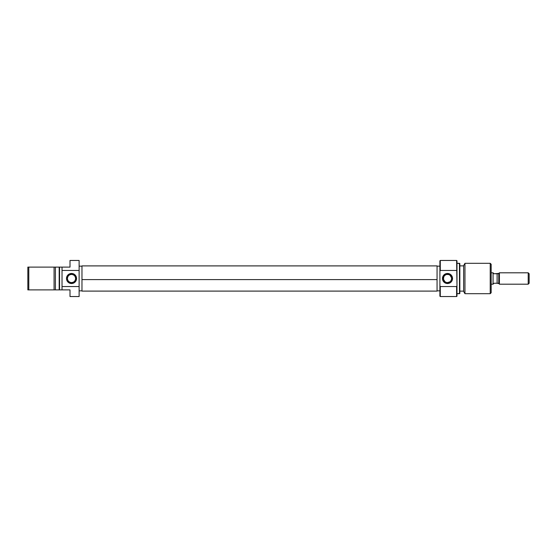 <?xml version="1.0" encoding="UTF-8"?>
<svg xmlns="http://www.w3.org/2000/svg" width="557" height="557" viewBox="0 0 557 557"><rect width="100%" height="100%" fill="white"/><g stroke="black" fill="none" stroke-linecap="round" stroke-linejoin="round"><path stroke-width="0.84" d="M71.526 274.42L71.526 273.466A5.034 5.034 0 0 1 76.553 278.5A5.034 5.034 0 0 1 71.526 283.534L74.318 282.684L76.17 280.429L76.462 277.518L75.084 274.942L72.507 273.564L69.597 273.849L67.341 275.701L66.492 278.5L66.875 280.429L68.727 282.684L71.526 283.534L71.526 282.58A4.08 4.08 0 0 0 75.606 278.5A4.08 4.08 0 0 0 71.526 274.42A4.08 4.08 0 0 0 67.439 278.5A4.08 4.08 0 0 0 71.526 282.58L71.526 283.534A5.034 5.034 0 0 1 66.492 278.5A5.034 5.034 0 0 1 71.526 273.466L71.526 274.42A4.08 4.08 0 0 1 75.606 278.5A4.08 4.08 0 0 1 71.526 282.58A4.08 4.08 0 0 1 67.439 278.5A4.08 4.08 0 0 1 71.526 274.42L69.959 274.726M79.122 290.845L81.97 290.845L79.122 290.845M81.97 266.155L79.122 266.155L81.97 266.155M70.008 260.906L70.008 267.109L62.029 267.109L62.029 270.444L79.122 270.444L79.122 260.46L70.008 260.46L70.008 267.109L62.029 267.109L62.029 289.891L70.008 289.891L70.008 296.54L79.122 296.54L70.008 296.54M70.008 260.46L79.122 260.46L79.122 286.556L62.029 286.556L62.029 289.891L70.008 289.891L70.008 296.094M55.387 289.891L55.387 267.109L27.85 267.109L27.85 289.891L28.797 289.891L28.797 267.109L28.797 289.891L54.071 289.891L54.071 267.109L54.071 289.891L59.564 289.891L59.564 267.109L59.181 267.109L59.181 289.891L62.029 289.891L59.564 289.891L59.564 267.109L27.85 267.109L27.85 289.891L55.387 289.891L55.387 267.109L59.181 267.109L59.181 289.891L55.387 289.891M62.029 267.109L59.564 267.109L62.029 267.109M79.122 296.54L79.122 270.444L62.029 270.444L62.029 286.556L79.122 286.556L79.122 296.54M71.526 282.58L73.085 282.274M73.789 281.898L74.408 281.389M74.916 280.77L75.529 279.294M75.606 278.5L75.292 276.94M74.916 276.23L74.408 275.611M73.789 275.102L72.319 274.497M69.256 275.102L68.636 275.611M68.128 276.23L67.522 277.706M67.439 278.5L67.752 280.06M68.128 280.77L68.636 281.389M69.256 281.898L70.725 282.503M437.057 291.053L437.057 279.6L81.97 279.6L81.97 291.102L437.057 291.102L437.057 265.947M81.97 291.053L81.97 265.947M437.057 279.6L437.057 265.898L81.97 265.898L81.97 279.6L437.057 279.6M440.281 286.556L439.905 285.664L439.905 296.157L440.281 296.54L440.281 286.556L440.281 296.54L439.905 296.157L439.905 271.336L439.905 285.664L440.281 286.556L456.615 286.556L440.281 286.556M439.905 260.843L440.281 260.46L456.615 260.46L456.991 271.336L456.991 260.843L456.615 260.46L456.991 260.843L456.991 285.664L456.615 260.46L440.281 260.46L440.281 270.444L456.615 270.444L440.281 270.444L440.281 260.46L439.905 260.843L439.905 271.336L440.281 270.444L439.905 271.336L439.905 260.843M456.991 296.157L456.615 296.54L456.615 286.556L456.615 296.54L440.281 296.54L456.615 296.54L456.991 296.157L456.991 285.664L456.615 286.556L456.991 285.664L456.991 296.157M446.672 282.496L447.501 282.58A4.08 4.08 0 0 0 451.581 278.5A4.08 4.08 0 0 0 447.501 274.42L447.501 273.466A5.034 5.034 0 0 1 452.528 278.5A5.034 5.034 0 0 1 447.501 283.534L447.501 282.58L449.778 281.891L447.501 282.58A4.08 4.08 0 0 1 443.414 278.5A4.08 4.08 0 0 1 447.501 274.42A4.08 4.08 0 0 1 451.581 278.5A4.08 4.08 0 0 1 447.501 282.58L447.501 283.534L449.422 283.151L451.059 282.058L452.145 280.429L452.437 277.518L451.685 275.701L450.293 274.316L447.501 273.466L445.572 273.849L443.316 275.701L442.467 278.5L442.85 280.429L443.943 282.058L445.572 283.151L447.501 283.534A5.034 5.034 0 0 1 442.467 278.5A5.034 5.034 0 0 1 447.501 273.466L447.501 274.42L448.329 274.504L446.679 274.504M449.778 275.116L449.095 274.74M451.497 277.678L450.091 275.346M451.254 280.108L451.497 279.329M450.091 281.654L450.871 280.805M459.462 293.692L459.838 293.469L459.838 263.531L459.462 263.308L459.462 293.692L459.462 263.308L456.991 263.308L459.838 263.531L459.838 293.469L456.991 293.692L459.462 293.692M490.223 293.692L491.17 292.738L491.17 264.262L490.223 263.308L490.223 293.692L490.223 263.308L464.956 263.308L463.64 265.585L463.64 291.415L464.956 293.692L464.956 263.308L464.956 293.692L490.223 293.692L464.956 293.692L463.64 291.415L463.64 265.585L464.956 263.308L490.223 263.308L491.17 264.262L491.17 292.738L490.223 293.692M463.64 265.87L459.838 265.87L463.64 265.87M459.838 291.13L463.64 291.13L459.838 291.13M439.905 266.155L437.057 266.155L439.905 266.155M437.057 290.845L439.905 290.845L437.057 290.845M445.224 275.109L444.131 276.195M444.911 281.654L443.497 279.322L443.748 276.885M445.217 281.884L445.906 282.26M447.501 274.42A4.08 4.08 0 0 0 443.414 278.5A4.08 4.08 0 0 0 447.501 282.58M493.07 272.805L491.17 272.805L493.07 272.805L493.07 284.195L493.07 272.805M491.17 284.195L493.07 284.195L491.17 284.195M498.766 283.248L497.123 283.248L498.766 283.248L499.406 284.195L499.406 278.5L498.766 278.5L498.766 283.248L498.766 273.752L497.123 273.752L497.123 283.248L498.766 283.562M499.406 272.805L498.766 273.438L498.766 278.5L499.406 278.5L499.406 272.805L528.203 272.805L529.15 273.752L529.15 283.248L528.203 284.195L529.15 283.248L529.15 273.752L528.203 272.805L528.203 284.195L528.203 272.805L499.406 272.805L499.406 284.195L528.203 284.195L499.406 284.195M498.766 273.438L494.024 273.752L493.07 272.839M497.123 283.248L494.024 283.248L493.314 283.924L494.024 283.248L497.123 283.248L497.123 273.752L498.766 273.752M497.123 273.752L494.024 273.752M493.133 284.098L493.613 283.638"/></g></svg>

